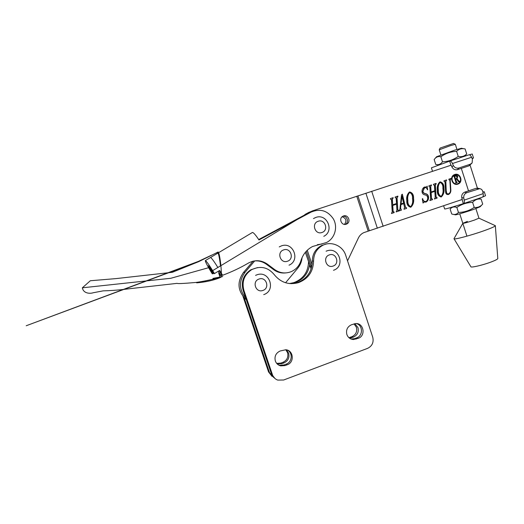 <?xml version="1.0" encoding="UTF-8"?>
<svg xmlns="http://www.w3.org/2000/svg" width="524" height="524" viewBox="0 0 524 524"><rect width="100%" height="100%" fill="white"/><g stroke="black" fill="none" stroke-linecap="round" stroke-linejoin="round"><path stroke-width="0.79" d="M275.336 360.977C274.281 356.379 275.879 353.052 280.117 350.995L285.809 349.757C293.519 350.268 294.691 362.392 287.257 364.763L285.036 365.588L280.674 365.87C278.074 365.169 276.292 363.538 275.336 360.977M346.862 334.502C345.84 330.002 347.36 326.76 351.414 324.782L355.672 323.57C363.708 322.817 366.007 335.825 358.278 338.294L353.464 339.532C350.261 339.27 348.06 337.594 346.862 334.502M275.015 378.544L271.445 374.012L243.136 290.322C240.883 281.663 243.424 274.825 250.773 269.808L257.585 267.567M243.909 290.381C241.636 281.657 244.204 274.766 251.605 269.703C260.369 265.544 267.882 267.148 274.15 274.517C280.622 282.528 288.737 285.233 298.497 282.639C308.23 278.794 313.254 271.576 313.575 260.978C313.699 253.826 316.81 248.592 322.908 245.258C331.456 240.817 342.847 245.874 345.689 255.254L372.741 337.201C373.913 342.349 372.184 346.076 367.56 348.375L283.648 380.011L277.733 380.103C275.159 379.14 273.39 377.352 272.434 374.726L243.909 290.381L243.136 290.322M291.128 283.681L297.318 282.639C306.979 278.827 311.97 271.655 312.291 261.142C312.409 254.048 315.5 248.848 321.559 245.54L325.967 244.132M287.545 350.176C293.027 353.019 292.117 362.202 286.156 364.134L283.956 364.953L279.626 365.235L278.015 364.645M356.503 323.583C362.981 325.293 363.106 335.825 356.667 337.875L354.565 338.661L351.054 339.028M253.079 261.181L243.45 272.506C236.933 281.938 237.627 290.781 245.54 299.021L246.28 299.617M254.69 260.939L244.99 272.356C238.754 281.093 238.996 289.628 245.717 297.959M285.58 282.75L297.75 268.203C300.272 265.124 301.713 261.587 302.066 257.592M217.028 253.596L217.394 252.306L218.135 252.005C218.967 252.561 219.844 256.681 220.761 264.371C221.534 272.198 221.567 276.521 220.873 277.327L220.06 277.366L218.711 273.056M217.82 253.125L217.899 253.092C218.79 253.328 220.087 262.046 220.466 265.93L217.866 267.495C214.08 261.384 211.644 258.05 210.55 257.487L217.899 253.092M218.888 273.338L220.191 275.486L221.809 275.048M220.643 273.128L219.183 270.725L221.973 275.323L222.589 275.27L219.654 270.436L214.447 273.574L212.659 270.633C208.866 264.515 206.443 261.155 205.395 260.566L205.356 260.572C205.166 261.404 206.895 264.875 210.556 270.993L212.292 273.849L213.668 273.266M252.378 232.479L252.45 232.459C253.59 232.591 255.758 235.093 258.967 239.959L311.138 212.082C320.092 208.349 327.441 210.524 333.179 218.613C338.229 226.794 334.901 238.597 326.393 242.553L312.559 246.509C306.782 249.594 302.905 254.33 300.914 260.729C299.289 265.865 296.04 269.519 291.161 271.681C285.338 273.882 279.836 273.181 274.661 269.578L267.371 264.122C261.273 259.983 254.959 259.629 248.409 263.068C240.234 267.875 231.628 271.943 222.589 275.27M303.953 215.357L258.692 239.54M294.986 220.709L311.138 212.082M214.447 273.574L213.897 273.646L208.473 265.694L212.816 273.783M321.985 243.988L317.328 244.728M285.344 272.945C281.067 273.318 277.176 272.225 273.659 269.677L266.421 264.266C262.511 261.443 258.175 260.389 253.4 261.109M252.168 261.43L252.915 261.378M218.253 271.281L220.774 275.434M252.575 261.312L253.007 261.266M303.586 215.685L284.1 226.525M297.206 219.523L212.659 270.633M290.663 223.021L295.896 219.661M454.668 175.023L454.118 175.252C449.441 177.361 452.697 185.614 457.472 183.76M454.898 174.944L454.341 175.173C449.664 177.282 452.926 185.542 457.701 183.688L458.146 183.511C462.921 181.494 459.738 173.097 454.898 174.944M457.838 184.134L458.33 183.937C463.589 181.723 460.092 172.462 454.753 174.499L454.138 174.754C448.996 177.086 452.585 186.171 457.838 184.134M457.642 184.193L458.1 184.009C463.327 181.815 459.902 172.606 454.577 174.558M342.781 216.288C347.183 215.515 349.37 222.477 345.323 224.383L345.323 224.383C349.37 222.477 347.183 215.515 342.781 216.288M343.502 215.967C348.132 214.192 351.309 221.816 346.836 223.951L346.22 224.213C341.681 225.982 338.419 218.567 342.742 216.314L343.502 215.967M342.12 216.759C346.2 218.285 346.98 220.827 344.464 224.396M446.481 191.555C446.428 193.251 447.11 194.018 448.531 193.847L448.747 193.762C449.998 192.943 450.581 191.732 450.489 190.12L449.847 180.171L448.93 179.771L448.891 179.162L450.981 178.468L450.195 180.053L450.837 189.943C450.961 191.908 450.26 193.389 448.734 194.384L448.485 194.489C446.658 194.771 445.695 193.867 445.61 191.791L444.961 181.789L444.044 181.396L444.005 180.787L446.625 179.915L445.832 181.507L446.258 191.62C446.206 193.317 446.887 194.083 448.308 193.913L448.334 193.906M435.32 184.992L436.106 197.129L437.029 197.515L437.068 198.124L434.429 199.015L435.221 197.437L434.828 191.352L431.134 192.59L431.527 198.681L432.451 199.054L432.49 199.67L429.844 200.561L430.643 198.963L429.857 186.806L428.933 186.42L428.894 185.804L431.54 184.926L430.741 186.511L431.095 191.974L434.789 190.743L434.442 185.286L433.518 184.893L433.479 184.278L436.119 183.407L436.158 184.016L435.103 185.064L436.106 197.129M409.689 191.967C412.434 192.694 413.724 194.849 413.574 198.419C414.084 201.93 413.213 204.825 410.967 207.111L410.672 207.229C407.914 206.436 406.617 204.255 406.781 200.692C406.303 197.26 407.135 194.411 409.29 192.138L409.689 191.967M397.048 197.718L397.834 210.006L398.784 210.393L398.823 211.015L396.118 211.925L396.937 210.321L396.537 204.163L392.751 205.428L393.144 211.598L394.094 211.971L394.133 212.593L391.421 213.504L392.24 211.886L391.448 199.578L390.504 199.186L390.465 198.563L393.177 197.666L392.352 199.277L392.712 204.805L396.498 203.541L396.144 198.013L395.201 197.627L395.161 197.004L397.867 196.107L397.906 196.729L396.858 197.777L397.834 210.006M462.142 199.48L363.774 232.643C361.383 233.763 359.588 235.545 358.396 237.981L347.536 260.86M306.009 214.676L307.667 213.301L312.232 210.969L451.144 165.204M404.561 207.321L403.703 203.666L400.939 204.589L400.585 208.192L401.45 210.124L399.183 210.89L399.936 209.024L401.528 194.876L402.34 194.201L405.543 207.301L406.506 207.792L406.545 208.408L404.011 209.266L404.561 207.321M427.656 197.424C427.348 196.042 426.503 195.21 425.115 194.915C423.215 194.62 422.193 193.513 422.036 191.601C421.984 189.675 422.698 188.208 424.178 187.206L426.641 186.97L427.204 186.158L427.407 189.858C427.001 188.214 426.091 187.468 424.676 187.625L422.914 191.195C423.169 192.622 424.047 193.441 425.547 193.657C427.381 194.063 428.383 195.242 428.547 197.194C428.665 199.323 427.892 200.915 426.222 201.963L423.805 202.172L423.045 203.063L422.324 198.865L422.671 198.57C422.999 200.64 424.054 201.616 425.822 201.498L426.104 201.386C427.381 200.476 427.898 199.153 427.656 197.424M440.14 181.861C442.826 182.588 444.097 184.723 443.952 188.26C444.463 191.751 443.599 194.62 441.372 196.867L441.116 196.972C438.411 196.173 437.134 194.011 437.291 190.487C436.813 187.068 437.638 184.245 439.774 182.011L440.14 181.861M311.623 267.194L311.361 266.461L311.623 267.194M306.291 251.238L311.361 266.461L311.806 266.421M304.464 215.502L306.435 213.818L310.3 211.742L306.435 213.818L304.464 215.502M307.274 250.249L312.094 264.738M305.354 252.306L311.099 268.963M309.049 212.272L305.223 214.336L302.977 216.301M306.291 251.245L311.361 266.461L310.11 266.578M397.644 210.059L398.384 210.524M398.594 210.458L398.823 211.015M398.633 211.067L396.118 211.912M392.751 205.428L396.537 204.163M392.561 205.487L393.144 211.598M392.954 211.65L393.688 212.102M393.904 212.03L394.133 212.593M393.943 212.646L391.421 213.497M390.465 198.563L393.177 197.666M392.987 197.725L393.026 198.347M392.594 198.504L392.352 199.277M392.168 199.336L392.712 204.805M395.161 197.004L397.867 196.107M397.677 196.173L397.716 196.788M397.284 196.945L396.858 197.777M400.939 204.589L403.703 203.666M400.749 204.648L400.585 208.192M400.388 208.244L401.45 210.124M401.26 210.183L399.183 210.877M402.17 194.345L405.543 207.301M405.347 207.353L406.323 207.851M406.31 207.858L406.545 208.408M406.349 208.467L404.011 209.253M401.921 196.245L400.853 203.98L403.591 203.07L401.921 196.245L401.043 203.921M409.578 192.013C412.257 192.825 413.521 194.98 413.371 198.478L413.574 198.419M413.371 198.478C413.881 201.989 413.017 204.884 410.764 207.163L410.489 207.281M409.735 192.59L409.283 192.76C407.692 194.895 407.155 197.424 407.652 200.351C407.397 203.423 408.32 205.526 410.436 206.666L410.836 206.522C412.519 204.367 413.069 201.766 412.499 198.734C412.761 195.649 411.838 193.598 409.735 192.59L409.48 192.694C407.895 194.83 407.344 197.358 407.849 200.292C407.593 203.364 408.517 205.467 410.633 206.613M424.558 187.035L426.641 186.97M427.047 186.596L427.695 189.583M424.263 187.795L424.676 187.625M424.054 187.867L422.914 191.195M422.704 191.26C422.966 192.688 423.844 193.507 425.337 193.723L425.547 193.657M425.337 193.723C427.171 194.129 428.174 195.308 428.331 197.26L428.547 197.194M428.331 197.26C428.449 199.382 427.676 200.974 426.012 202.022L425.802 202.133M423.012 202.867L423.805 202.172M422.495 198.72C422.835 200.744 423.87 201.688 425.612 201.557M435.889 197.194L436.715 197.62M436.813 197.587L437.068 198.124M436.852 198.19L434.429 199.002M431.134 192.59L434.828 191.352M430.918 192.655L431.527 198.681M431.311 198.747L432.071 199.179M432.241 199.127L432.49 199.67M432.28 199.729L429.844 200.548M428.894 185.804L431.54 184.926M431.324 184.998L431.363 185.607M430.957 185.758L430.741 186.511M430.531 186.583L431.095 191.974M433.479 184.284L436.119 183.407M435.903 183.479L435.942 184.088M435.536 184.238L435.103 185.064M440.016 181.907C442.636 182.732 443.874 184.874 443.73 188.326L443.952 188.26M443.73 188.326C444.241 191.823 443.383 194.686 441.156 196.926L440.92 197.024M440.18 182.47L439.734 182.64C438.156 184.743 437.619 187.251 438.123 190.16C437.868 193.199 438.784 195.288 440.854 196.421L441.254 196.284C442.918 194.155 443.468 191.588 442.898 188.568C443.147 185.509 442.243 183.479 440.18 182.47L439.95 182.568C438.378 184.671 437.841 187.179 438.339 190.094C438.09 193.133 439.001 195.223 441.077 196.356M448.891 179.162L450.981 178.468M450.758 178.546L450.797 179.156M450.345 179.319L450.195 180.053M449.965 180.125L450.837 189.943M450.607 190.016C450.738 191.974 450.037 193.454 448.511 194.45L448.485 194.489M444.005 180.787L446.625 179.915M446.402 179.987L446.441 180.603M446.009 180.76L445.832 181.507M445.61 181.579L446.258 191.62M454.747 176.411L455.553 178.92L456.515 178.579L457.092 176.83L455.349 175.874L454.518 176.49L455.553 178.92M454.668 176.103L454.518 176.49M455.277 175.586C456.325 175.206 457.072 175.54 457.524 176.595L456.771 178.776L459.522 181.638L458.755 181.893L456.397 178.946L455.644 179.201L456.535 181.985L457.242 182.398L455.598 182.955L455.926 182.182L454.144 176.621L453.43 176.195L455.507 175.507C456.555 175.127 457.301 175.461 457.753 176.516L457 178.697L459.004 181.206L459.666 181.284L458.755 181.893M456.921 182.195L455.592 182.948M456.397 178.946L455.415 179.274L456.306 182.057L456.948 182.188M453.43 176.195L455.507 175.507M467.388 221.416L462.81 223.322C464.035 223.348 467.899 222.268 474.41 220.093L478.949 218.181L495.036 225.536M454.026 238.793L470.873 266.723C470.814 267.882 482.067 265.334 490.451 262.236C495.193 260.474 497.649 259.242 497.8 258.535L495.344 225.68M454.085 238.499L453.981 238.721C453.515 239.992 470.742 235.466 483.868 230.789C491.27 228.143 495.101 226.453 495.357 225.713M462.816 223.342L453.981 238.682M349.613 338.242L353.523 337.056C357.473 335.118 358.947 331.954 357.958 327.579L354.859 323.655M348.945 337.711L351.99 336.657C355.907 334.731 357.375 331.594 356.386 327.251L354.021 323.845M277.098 363.853L281.84 363.708L284.008 362.903C288.135 360.885 289.68 357.643 288.652 353.176L286.373 349.849M276.685 363.394L280.805 363.099L282.96 362.3C287.054 360.296 288.586 357.08 287.565 352.645L285.763 349.757M244.164 297.724L269.513 372.63L273.554 377.391M242.985 296.368L268.563 371.948L272.041 376.37M308.551 261.895C308.125 272.054 303.239 278.964 293.892 282.632L289.471 283.556M309.579 265C308.053 273.698 303.2 279.58 295.012 282.639L290.014 283.608M481.117 199.107L482.696 204.065C480.416 206.711 477.587 207.825 474.22 207.399L472.609 202.369C474.98 199.716 477.816 198.629 481.117 199.107L479.198 198.714M481.897 204.884L480.148 206.77L473.349 209.502C465.371 212.279 454.727 215.371 455.277 214.768L453.849 214.473M474.22 207.399C469.439 210.641 464.185 212.318 458.448 212.43C456.777 214.368 454.701 214.938 452.205 214.133L451.701 213.969L450.129 209.076L450.784 208.395C452.402 206.875 454.419 206.554 456.843 207.439C461.552 204.203 466.805 202.513 472.609 202.369M458.448 212.43L456.843 207.439M461.441 148.279L454.616 150.159L436.616 156.728M456.614 151.357C458.611 149.314 460.989 148.43 463.727 148.718L465.109 148.94L466.707 153.925C464.428 156.309 461.605 157.141 458.231 156.421L456.614 151.357C450.817 151.6 445.564 153.394 440.861 156.748C438.712 156.25 436.872 156.722 435.346 158.15L434.16 159.532L435.745 164.457C438.45 165.132 440.697 164.241 442.479 161.785L440.861 156.748M464.598 156.25L466.707 153.925M458.231 156.421C453.47 159.787 448.216 161.575 442.479 161.785M440.121 148.05L453.548 143.452M456.954 149.425L455.317 144.303L450.555 145.6L439.23 149.792L440.848 154.914M482.637 197.037L485.532 195.707M463.262 203.679L463.458 203.626C464.29 203.286 464.539 202.113 464.185 200.116L463.766 198.079L461.729 197.502L463.262 203.679C451.714 207.347 445.511 209.115 444.66 208.991L443.625 205.781M461.958 199.624L457.871 200.934M478.222 188.823L476.113 188.299L464.65 192.17L466.701 192.721L479.755 188.653C481.405 188.994 482.408 189.983 482.761 191.62L483.167 193.651C483.495 195.642 483.213 196.821 482.335 197.181L463.583 203.587M482.84 191.994L484.268 191.751L482.918 192.406M476.113 188.299L478.445 188.326M461.729 197.502C461.467 194.98 462.443 193.199 464.65 192.17M466.701 192.721C464.487 193.756 463.511 195.537 463.766 198.079M472.045 158.359L473.506 158.006L472.163 158.615M473.506 158.006L472.235 154.01L469.085 154.809M446.854 166.612L451.118 165.145L451.976 167.09L453.306 165.433L452.461 163.521C451.655 161.818 450.823 160.986 449.965 161.025L431.403 167.831L432.523 171.309M450.928 165.224L449.625 161.143M449.906 161.038L468.993 154.822C469.89 154.763 470.742 155.582 471.561 157.272L472.412 159.165L472.124 162.925L470.362 164.202L458.795 168.014L457.432 169.652L468.947 165.859L470.362 164.202M471.751 163.357L468.947 165.859M457.432 169.652C455.055 170.156 453.24 169.304 451.976 167.09M453.306 165.433C454.577 167.654 456.404 168.512 458.795 168.014M272.434 374.726L271.445 374.012M313.575 260.978L312.291 261.142M358.278 338.294L356.667 337.875M356.156 339.087L354.565 338.661M287.257 364.763L286.156 364.134M285.036 365.588L283.956 364.953M244.99 272.356L243.45 272.506M220.06 277.366L212.921 278.408L222.713 276.515L213.949 278.951C210.452 279.816 202.218 281.67 195.701 282.469C183.682 283.523 177.505 283.818 177.164 283.353L130.142 288.652C127.686 288.914 116.819 290.532 103.169 290.859L93.292 292.733C89.99 293.853 83.44 293.591 82.353 287.814L170.844 278.27L208.611 267.699M211.067 270.901L211.919 270.391M266.421 264.266L267.371 264.122M273.659 269.677L274.661 269.578M319.378 244.439L320.714 244.151M259.053 279.037C251.677 281.264 255.725 293.243 262.891 290.44C270.227 288.2 266.218 276.279 259.053 279.037M461.316 168.374L468.515 190.867M371.693 191.247L383.162 226.342M356.798 196.356L368.189 231.091M357.944 195.969L369.335 230.717M365.89 193.205L377.352 228.235M268.563 371.948L269.513 372.63M280.805 363.099L281.84 363.708M282.96 362.3L284.008 362.903M349.921 337.423L351.447 337.829M351.99 336.657L353.523 337.056M283.661 249.902C276.403 252.044 280.392 263.952 287.453 261.234C294.671 259.079 290.715 247.223 283.661 249.902M329.367 254.9C322.306 257.022 326.203 268.766 333.067 266.074C340.096 263.939 336.231 252.247 329.367 254.9M318.219 221.259C311.118 223.309 315.035 235.112 321.939 232.492C329.007 230.416 325.122 218.672 318.219 221.259M464.185 200.116L483.167 193.651M471.561 157.272L452.461 163.521M251.605 269.703L250.773 269.808M322.908 245.258L321.559 245.54M298.497 282.639L297.318 282.639M353.464 339.532L351.892 339.1M280.674 365.87L279.626 365.235M218.135 252.005L198.734 261.633L172.324 272.297L115.968 278.611L90.325 280.746L82.353 287.814M195.753 262.642L211.526 255.188L198.583 261.325L26.2 325.758L195.753 262.642M196.644 282.855L220.093 277.648C213.556 280.34 205.742 282.076 196.644 282.855M205.395 260.566L252.45 232.459M291.449 222.359L289.084 223.296M263.71 294.619C276.443 290.65 269.467 270.083 256.963 274.805L255.568 275.388M346.836 223.951L345.224 224.416M470.1 165.224L477.403 188.109M307.667 213.301L305.223 214.336M293.892 282.632L295.012 282.639M276.764 363.492L277.569 363.984M289.025 265.183C300.612 260.415 293.23 241.459 281.48 245.854L279.253 246.896M333.5 270.292C345.755 266.421 339.015 246.378 326.95 250.878L326.098 251.212M323.793 236.317C334.594 231.176 327.133 213.261 315.906 217.401L313.463 218.58M478.353 198.544L481.078 199.1M451.871 207.203L450.784 208.395M461.251 148.24L463.727 148.718M438.621 164.988L436.885 164.641M436.715 156.617L435.346 158.15M453.496 143.425L455.258 144.29M475.884 208.604L478.949 218.194M459.751 213.799L466.884 236.003M440.14 148.017L439.23 149.792M484.268 191.751L485.538 195.727M479.755 188.653L477.639 188.129M449.965 161.025L468.993 154.822"/></g></svg>
